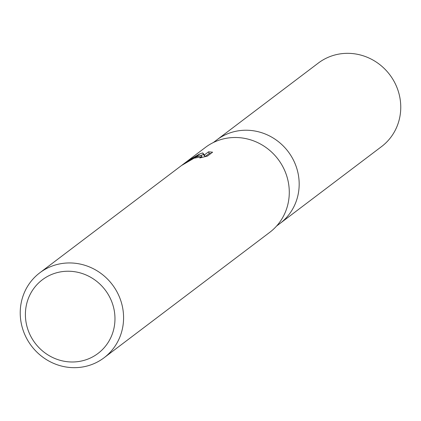 <?xml version="1.0" encoding="UTF-8"?>
<svg xmlns="http://www.w3.org/2000/svg" width="421" height="421" viewBox="0 0 421 421"><rect width="100%" height="100%" fill="white"/><g stroke="black" fill="none" stroke-linecap="round" stroke-linejoin="round"><path stroke-width="0.63" d="M213.352 142.53L216.752 139.956A52.378 49.899 52.9 0 1 227.966 133.646A52.378 49.899 52.9 0 1 291.89 157.228A52.378 49.899 52.9 0 1 279.981 223.477L276.581 226.051M52.204 274.245A46.163 43.979 52.9 0 1 111.202 300.347A46.163 43.979 52.9 0 1 88.168 358.976A46.163 43.979 52.9 0 1 29.165 332.874A46.163 43.979 52.9 0 1 52.204 274.245M51.157 266.425A53.267 50.746 52.9 0 1 116.17 290.406A53.267 50.746 52.9 0 1 104.055 357.776A53.267 50.746 52.9 0 1 92.657 364.191A53.267 50.746 52.9 0 1 27.644 340.215A53.267 50.746 52.9 0 1 39.753 272.84A53.267 50.746 52.9 0 1 51.157 266.425M186.519 161.732L205.459 147.392A53.267 50.746 52.9 0 1 216.857 140.977A53.267 50.746 52.9 0 1 281.87 164.958A53.267 50.746 52.9 0 1 269.761 232.329L104.055 357.776M207.511 156.044L199.77 157.975L201.801 156.717L194.26 158.185L195.623 157.154L201.338 155.428L196.186 156.728L200.001 153.839L202.738 152.907L204.406 154.949L208.532 151.823L212.605 152.186L207.516 156.044M187.887 161.443L186.193 162.569A53.267 50.746 -127.1 0 0 181.614 165.464L193.681 158.428L187.887 161.443M187.045 161.332L199.459 154.054L195.712 156.891L186.177 161.99L39.753 272.84M201.959 157.086L201.338 155.428M210.895 153.481L209.237 153.486L205.111 156.612L203.432 154.539L200.285 155.628M209.237 153.486L208.532 151.823M205.111 156.612L204.406 154.949M203.432 154.539L202.738 152.902M216.983 139.783L318.323 63.061A52.378 49.899 52.9 0 1 329.538 56.751A52.378 49.899 52.9 0 1 393.467 80.327A52.378 49.899 52.9 0 1 381.558 146.582L280.212 223.298M201.806 156.717L202.085 157.375"/></g></svg>
